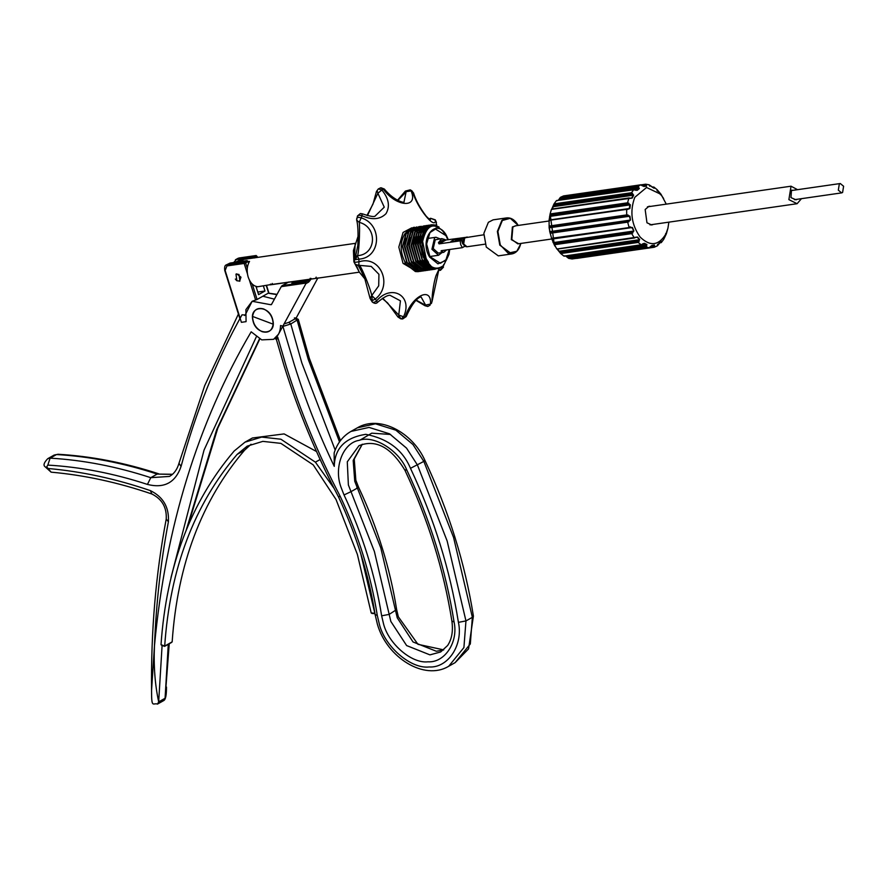 <?xml version="1.0" encoding="UTF-8"?>
<svg xmlns="http://www.w3.org/2000/svg" width="888" height="888" viewBox="0 0 888 888"><rect width="100%" height="100%" fill="white"/><g stroke="black" fill="none" stroke-linecap="round" stroke-linejoin="round"><path stroke-width="1.33" d="M340.204 496.337C358.486 535.198 370.851 574.902 377.289 615.44L379.409 624.431C385.015 646.897 411.066 669.175 429.159 666.966C448.063 668.209 463.392 644.832 458.419 622.355C450.083 569.93 434.099 518.592 410.478 468.309C402.786 449.994 387.889 438.672 365.778 434.321C345.188 437.584 334.687 448.274 334.265 466.378L334.143 452.958C337.24 443.312 342.835 436.141 350.915 431.446L369.064 427.417L389.477 433.799L406.549 448.14L417.438 465.001L447.164 541.036L465.956 620.923L463.913 647.552L448.718 666.244C424.409 681.041 386.857 657.62 377.4 624.253L375.102 614.496C368.753 574.514 356.565 535.342 338.517 496.958C316.394 454.667 298.312 411.133 284.26 366.344L276.334 339.305L274.836 338.606L277.733 337.218L286.269 366.522C300.233 411.022 318.215 454.29 340.204 496.337C338.15 497.225 337.984 497.169 339.716 496.181M235.975 274.126L236.907 280.774L239.904 281.096L238.972 274.448L235.975 274.126L236.763 273.859L240.959 277.178L239.594 281.241M236.519 280.475L235.342 279.043M230.036 263.07L226.396 264.868L244.5 262.06L247.064 260.617L230.036 263.07L227.472 264.513L225.141 270.463L241.392 322.322L246.076 321.645L245.898 309.646L252.148 301.276L270.64 304.695L271.717 304.084M247.064 260.617L248.207 261.527L245.643 262.97L247.275 268.165M252.259 284.093L257.087 299.478L252.148 301.276L245.177 314.996L242.024 314.807C216.128 361.172 195.804 411.732 181.052 466.478C175.424 482.661 164.225 488.644 147.441 484.415C113.875 473.437 80.675 466.988 47.819 465.101L46.709 466.844L51.104 472.161C84.393 475.124 117.982 482.406 151.859 493.994C162.071 499.112 166.855 507.448 166.234 518.992C155.8 573.959 150.916 631.124 151.559 690.498L151.559 690.509C151.504 709.068 153.08 702.575 157.52 704.062L157.431 704.117M276.901 294.616L268.176 293.229L262.848 296.226L274.414 299.156L262.848 296.226L257.087 299.478M274.88 338.472C278.555 335.564 280.442 331.257 280.541 325.53L282.85 326.174M233.666 262.548L236.43 259.463L253.457 257.021L256.022 255.578L238.994 258.031L236.43 259.463M263.392 285.969L264.979 291.02L258.575 294.616L255.999 286.413M248.651 262.97L248.207 261.527M283.96 323.954L288.844 322.355L295.249 318.748L294.372 317.926M340.47 440.581L309.324 358.297L298.279 319.325L290.787 323.987L283.427 326.262L283.305 325.352M277.733 337.218C275.979 339.371 275.924 339.871 277.544 338.716M298.279 319.325L295.271 317.882M257.453 257.42L257.165 256.488L254.601 257.92L253.457 257.021M264.979 291.02L257.764 292.052M48.385 468.52C82.14 471.539 116.15 478.91 150.427 490.631C163.281 497.003 169.264 507.392 168.398 521.811C160.795 561.838 156.144 603.163 154.468 645.754C165.557 527.283 197.791 422.633 251.171 331.812L261.738 339.871L273.571 339.327L278.499 334.21L305.916 283.616L305.605 282.229L309.435 279.809L310.267 278.266M272.783 320.069C276.945 335.553 256.01 336.053 252.936 320.535C248.773 305.05 269.708 304.562 272.783 320.069M296.303 317.782L317.915 277.9M305.938 283.072L281.241 286.658L271.417 304.639M281.241 286.658L282.295 285.614L305.605 282.229M244.6 315.484L245.177 314.996M151.559 690.498L154.468 645.754C153.557 665.8 154.967 684.515 158.674 701.875L157.52 704.062L163.925 700.466L165.079 698.279L169.242 643.756M311.222 278.488L310.378 280.031L293.018 281.94L291.841 283.25L292.874 282.095M310.378 280.031L308.691 282.062L307.958 280.908L291.841 283.25L293.173 282.229M281.718 285.991L288.722 281.996M358.341 546.264L360.828 553.957L374.836 613.264L371.206 612.964L372.327 613.453L371.206 612.964L357.387 554.445L336.019 499.489L313.231 464.89L280.886 443.367L262.848 441.369L247.197 446.142L237.096 454.423C194.206 504.65 170.074 568.531 164.691 646.042L161.017 644.677C166.456 566.333 190.842 501.776 234.188 451.004L244.966 442.18L261.66 437.085L280.897 439.216L315.406 462.171L334.121 488.433M251.049 444.255L244.566 450.216C201.676 500.444 177.533 564.324 172.161 641.835L164.491 646.231L161.982 645.299M244.966 442.18L252.436 437.984L284.116 433.91L316.539 451.548M374.903 613.231L372.327 613.453M364.924 278.976L359.274 272.072L353.89 261.827L353.424 250.538L358.164 235.997M239.838 260.106L243.556 259.574L241.858 260.528L238.139 261.061L239.838 260.106M235.52 262.282L238.139 261.061M256.144 286.868L257.464 286.68C253.313 286.08 250.205 282.861 248.163 277.034C246.487 270.995 246.953 265.778 249.528 261.383L248.218 261.572M356.033 264.646L359.274 272.072M354.501 257.731L355.156 243.479M271.051 284.571L321.734 277.578L270.241 284.837L270.474 284.082M448.285 239.671L446.287 235.264C436.041 216.472 418.459 239.471 429.626 257.065L437.939 263.847L446.264 260.273L449.051 254.157L449.694 249.484M446.342 235.364L445.321 233.611C434.41 221.29 426.839 223.887 422.621 241.425L426.251 259.041L428.527 262.337L425.829 259.296L421.012 248.462L423.154 257.098L420.279 243.967L424.309 229.293L431.246 224.797L434.365 224.897L439.049 227.051M423.154 257.098L432.589 267.91C436.707 269.464 440.393 268.631 443.634 265.423C437.051 270.407 430.802 268.553 424.875 259.851L421.012 248.462M443.634 265.423L449.051 254.157M428.527 262.337C420.979 251.515 420.046 240.881 425.718 230.436L429.071 227.35M442.635 230.825L444.688 233.733M422.344 254.834L420.357 244.3L424.076 230.68L430.558 226.496M424.619 260.439L419.802 244.378L420.979 235.875M422.588 232.179L423.521 230.758L429.97 226.573M431.59 267.421L422.399 259.784L418.159 244.622L421.878 230.991L425.274 227.883M432.179 267.721L425.174 264.069M422.422 260.75L417.604 244.7L418.781 236.197M420.401 232.49L425.685 227.483M425.785 227.606L429.148 226.74M429.426 226.729L430.047 226.751M426.096 227.317L428.882 226.806M429.159 226.806L429.848 226.862M430.003 267.876L420.202 260.095L415.961 244.933L419.68 231.302L423.077 228.194M420.224 261.072L415.406 245.01L416.583 236.508M418.204 232.811L423.487 227.794M423.587 227.927L426.062 227.139L423.898 227.628M426.34 227.106L426.95 227.051M427.228 227.051L428.072 227.084M428.36 227.117L429.204 227.261M426.962 227.128L427.816 227.195M428.094 227.228L428.971 227.417M427.195 268.054L418.004 260.417L413.764 245.255L417.482 231.624M430.369 268.354L428.26 268.409M427.783 268.354L417.449 260.495L413.209 245.332L414.385 236.83M424.142 227.417L424.753 227.372M425.03 227.361L425.785 227.384M426.162 227.428L427.028 227.583M427.317 227.65L428.205 227.927M424.764 227.439L425.618 227.506M425.907 227.55L426.773 227.728M427.061 227.805L427.949 228.116M424.997 268.376L415.806 260.728L411.566 245.565L415.284 231.935L418.681 228.827M415.828 261.705L411.022 245.643L414.74 232.012L419.092 228.427M421.944 227.728L422.555 227.683M422.832 227.683L423.587 227.705M423.965 227.75L424.83 227.894M425.363 228.027L426.007 228.238M426.296 228.349L427.195 228.76M422.566 227.761L423.421 227.828M423.709 227.861L424.575 228.049M425.186 228.227L425.752 228.438M426.051 228.56L426.95 229.004M425.974 268.986L423.865 269.042M423.387 268.986L416.394 265.323M413.63 262.016L408.824 245.965L409.99 237.462M419.747 228.049L420.357 228.005M420.635 227.994L421.389 228.016M421.767 228.061L422.633 228.216M423.165 228.349L423.809 228.56M425.308 229.237L426.229 229.792M420.368 228.072L421.223 228.138M421.511 228.183L422.377 228.36M422.988 228.538L423.554 228.749M425.063 229.493L425.985 230.092M429.326 266.899L428.56 267.488M428.305 267.665L427.616 268.087M427.272 268.276L426.484 268.631M425.141 269.064L424.32 269.219M421.212 269.142L411.41 261.361L407.17 246.198L410.889 232.567L414.285 229.459M429.015 266.766L428.271 267.388M428.016 267.566L427.394 267.976M426.984 268.209L426.196 268.598M425.796 268.764L425.13 268.997M424.864 269.075L424.253 269.219M423.998 269.264L420.734 269.231L414.197 265.645M411.433 262.337L406.626 246.276L410.345 232.645M409.235 262.648L404.429 246.598L405.605 238.095M416.805 269.941L406.471 262.071L405.095 262.271C399.844 251.626 399.855 242.013 405.128 233.4L410.567 229.459M419.38 269.93L417.271 269.985M418.781 271.606L415.373 271.55L404.773 263.17L405.095 262.271M406.493 233.2L409.89 230.092M413.153 228.993L413.764 228.949M414.052 228.938L414.796 228.971M415.184 229.004L416.039 229.16M416.339 229.226L417.216 229.504M447.852 239.727L445.987 235.664L435.497 229.06L429.959 232.567L426.617 243.978L429.925 256.665L440.415 263.27L445.965 259.762L449.261 249.55M421.722 268.609L420.945 269.086M432.589 267.91L424.542 260.328L420.002 244L424.031 229.337L430.98 224.842L434.099 224.93L437.84 226.451M438.772 268.376L432.944 269.031L422.344 260.639L417.815 244.322L421.833 229.648L428.915 225.141M434.165 269.397L430.758 269.342L420.146 260.95L415.617 244.633L419.636 229.97L426.717 225.452M431.968 269.708L428.56 269.652L417.959 261.272L413.42 244.955L417.438 230.281L424.52 225.774M429.77 270.03L426.362 269.974L415.762 261.583L411.222 245.266L415.24 230.603L423.443 226.007M427.572 270.341L424.164 270.285L413.564 261.904L409.024 245.588L413.042 230.913L420.124 226.396M425.374 270.662L421.966 270.607L411.366 262.215L406.826 245.898L410.844 231.235L418.903 226.651M423.176 270.973L419.769 270.918L409.168 262.537L404.628 246.22L408.647 231.546L416.705 226.962M420.979 271.295L417.571 271.24L406.97 262.848L402.431 246.531L406.449 231.868L413.542 227.35M404.773 263.17L406.471 262.071M439.338 268.209L433.222 268.986L422.621 260.595L418.082 244.278L422.111 229.615L430.025 225.03M430.158 225.03L433.832 225.696M435.386 269.153L431.024 269.297L420.424 260.917L415.884 244.6L419.913 229.925L427.827 225.341M427.961 225.341L428.948 225.374M429.093 225.397L431.723 226.04M433.055 269.508L428.826 269.619L418.226 261.227L413.686 244.91L417.715 230.247L425.63 225.663M425.774 225.663L426.751 225.696M426.895 225.707L427.905 225.874M428.049 225.896L430.214 226.651M430.991 269.786L426.629 269.93L416.028 261.549L411.499 245.232L415.517 230.558L423.432 225.974M428.66 270.141L424.442 270.252L413.83 261.86L409.301 245.543L413.32 230.88L421.378 226.296M426.462 270.452L422.244 270.562L411.644 262.182L407.104 245.865L411.122 231.191L419.036 226.607M424.264 270.773L420.046 270.884L409.446 262.493L404.906 246.176L408.924 231.513L416.838 226.928M422.066 271.084L417.848 271.195L407.248 262.815L402.708 246.498L406.726 231.824L414.641 227.239M420.013 271.373L415.651 271.517L405.05 263.126M358.919 265.323C355.822 264.89 354.401 263.925 354.656 262.404L359.374 261.705C380.297 255.023 393.362 285.148 375.291 299.034L371.75 295.526L378.71 285.847L378.932 274.303L371.195 266.411L358.874 265.323L358.93 259.141L354.257 259.807L357.22 255.666C358.619 257.564 360.306 229.648 359.218 222.344L356.654 220.069L356.721 218.626C356.954 217.26 358.519 217.038 361.405 217.949C382.817 224.542 381.03 257.909 358.93 259.141L357.22 255.666C376.423 254.945 377.933 226.973 359.218 222.344L362.126 215.762L358.763 215.151L360.395 213.542L362.393 213.83C369.686 216.295 373.892 217.072 375.036 216.161L384.26 207.17L377.877 193.262L381.829 189.999C388.811 198.413 390.209 206.294 386.025 213.653C380.12 219.536 372.15 220.235 362.126 215.762L361.938 214.108M384.338 189.033C394.527 201.387 405.106 203.186 403.996 201.998L406.138 191.675L411.089 190.909C418.714 208.458 396.37 207.248 383.372 189.211L384.338 189.033L381.019 187.757L378.299 188.933L381.829 189.999L383.372 189.211L380.575 187.89M430.258 219.813L430.758 218.326L435.497 220.268C435.286 230.381 416.883 207.537 412.742 191.886L410.234 189.843L411.988 190.887M436.097 228.893L436.097 227.939M436.152 225.43L436.33 222.211M438.839 269.486L436.763 274.037C434.609 277.522 431.679 295.116 432.079 301.332L439.138 268.298M442.835 266.178L443.478 266.855L439.66 270.285L439.183 269.541M430.469 304.073L425.563 305.061L421.112 297.014C421.634 297.036 415.884 295.293 406.171 316.605L405.239 316.883C411.444 296.237 431.901 285.67 430.469 304.073L431.679 302.486L430.469 304.073M377.012 302.087L376.69 300.777C391.597 283.339 413.453 296.104 403.541 316.772L398.745 315.04L400.433 300.843L390.01 295.293C387.668 295.071 383.516 297.413 377.578 302.297C376.323 303.818 374.547 303.718 372.25 302.009L370.074 298.435L371.75 295.526L372.283 300.61L370.074 298.435L364.79 278.643C360.251 268.676 357.797 264.147 357.453 265.057M438.694 270.185L440.415 270.352L443.434 267.199M416.172 300.1L427.783 306.482L430.114 305.15M382.728 298.202L398.745 315.04L400.788 318.836L402.664 318.959L405.239 316.883L403.541 316.772L401.276 318.825M382.295 298.479L387.634 302.952L397.946 316.983L400.788 318.836M398.867 317.449L398.745 315.04M358.874 265.323C359.396 261.904 370.207 287.29 371.75 295.526M354.656 262.404L354.212 259.829L357.22 255.666L355.489 259.673M355.566 256.51L357.82 245.465C358.352 232.922 357.964 224.453 356.654 220.069L357.476 215.951L360.395 213.542M435.275 219.847L430.758 218.326L429.137 219.092M377.145 190.665L377.877 193.262L367.466 215.606M366.955 215.473L373.016 204.04L376.457 191.475L378.299 188.933M406.415 191.575L397.824 200.433M407.648 233.067L406.293 233.477M453.502 239.838L450.915 241.503L452.647 241.647L461.471 240.026L462.604 243.512M460.117 239.305L459.906 238.606L456.865 238.783M467.288 237.163L445.965 240.004L439.072 243.878L460.217 240.837L460.683 244.6L462.359 247.663L441.214 250.705L441.192 251.57L443.745 252.314L446.553 249.939M439.072 243.878L438.417 242.702L444.333 239.372L441.78 238.628L435.242 239.782L433.222 248.54L438.25 253.102L443.745 252.314M441.78 238.628L438.417 242.702M444.333 239.372L445.965 240.004M440.071 238.872L435.975 237.263L434.598 237.729L431.934 249.262L438.561 255.267L442.046 252.558M465.8 237.695L467.11 236.963M443.256 250.416L441.192 251.57L441.214 250.705M465.8 245.721L462.359 247.663M460.217 240.837L461.527 240.104M459.906 238.606L465.312 237.862M263.592 308.924C257.331 307.315 253.668 309.823 252.569 316.439C252.78 323.554 255.966 328.638 262.127 331.69C268.376 333.289 272.05 330.78 273.149 324.164C272.927 317.049 269.741 311.966 263.592 308.924M456.576 240.726L458.785 239.494M838.316 190.154L839.327 183.927L840.281 183.527L843.6 186.258L842.59 192.485L841.635 192.885L838.316 190.154M792.995 190.332L791.497 190.176L790.953 197.602L796.014 199.822L797.302 199.267M511.066 218.548L506.615 217.915L493.118 219.847L488.378 222.3L483.86 233.378L486.28 247.075L498.29 255.866L511.799 253.924L515.884 252.059M801.464 198.668L797.102 203.707L788.888 199.622L791.03 186.203L797.546 189.677M650.726 206.371L649.017 206.249L645.165 209.513L646.964 222.777L651.703 224.986L653.313 224.387M553.979 203.974L551.492 209.657L554.023 203.885L554.112 205.428L551.748 209.501M557.331 200.766L556.443 200.633L554.034 203.874M666.278 204.14L661.049 194.306L657.042 189.599L653.857 187.046L654.167 188.245L649.15 184.815L645.698 184.204L646.553 186.147L644.055 186.458L641.014 184.782L637.839 186.203L639.349 188.567L637.251 190.321L634.953 190.11L636.774 190.199L638.894 188.423L558.563 200.177L560.406 197.336L560.084 198.912L558.43 200.255M564.402 196.415L563.569 195.915L560.406 197.336L560.406 198.202L637.395 187.124L638.084 187.69L638.75 186.946M663.636 198.535L660.561 194.15L646.564 187.49L634.787 197.314C629.625 211.422 631.412 224.686 640.159 237.085C650.194 246.764 658.785 245.699 665.933 233.921L667.92 228.272L668.864 222.144M663.491 238.328L663.758 239.294L666.377 233.766L667.92 228.272M634.953 190.11L633.888 189.499L631.468 192.74L633.666 195.127L632.267 198.057L628.848 198.257L627.561 202.819L630.358 204.828L629.881 208.502L626.662 209.723L626.695 214.907L629.925 216.195L630.447 220.046L627.672 222.144L629.026 227.162L632.445 227.495L633.877 230.936L631.712 233.622L634.176 237.718L637.529 237.018L639.66 239.527L638.183 242.435L641.38 244.977L644.399 243.301L646.908 244.489L646.076 247.208L649.528 247.819L652.014 245.399L654.512 245.088L654.212 247.241L657.386 245.821L659.218 242.979L661.327 241.225L661.338 242.524L663.758 239.294M660.006 242.457L661.338 242.535L660.45 242.402L660.65 241.791L661.604 241.725M654.212 247.241L576.767 258.386L576.401 257.82L576.767 258.386M645.398 246.431L646.076 247.208L568.631 258.353L568.42 257.509L645.398 246.431L646.497 244.755L566.489 256.266L568.631 258.353L572.094 258.963L572.749 258.275M637.717 241.492L638.172 242.424L560.728 253.557L560.739 252.558L637.717 241.492L639.205 239.749L559.196 251.26L560.406 252.059L560.739 253.568L563.947 256.121L564.757 255.766M554.523 243.745L631.512 232.667L633.377 231.102L553.368 242.613L556.732 248.862L557.62 248.895L635.42 237.329M631.512 232.667L631.712 233.611L554.267 244.755L551.437 238.139L552.425 238.717L629.414 227.65L630.214 226.806L630.635 227.317M627.672 222.144L550.227 233.267L551.581 238.295L629.414 227.65M549.25 226.04L549.972 226.762L549.394 227.761L549.916 231.635L550.738 232.39L550.105 233.144L549.139 227.805L549.095 220.113L550.116 213.953L550.627 214.874L549.339 220.013L629.348 208.502L629.825 204.806L627.616 203.796L550.627 214.874M626.917 209.168L549.938 220.235L629.881 208.502M630.147 198.324L551.404 209.402L550.116 213.953L627.561 202.819M555.189 246.431L554.356 244.988L550.116 213.953M631.468 192.74L631.279 193.773L554.29 204.839L554.023 203.885L631.468 192.74M634.321 189.688L556.454 200.633M560.395 197.347L637.839 186.203L637.395 187.124M641.025 184.782L641.391 185.337L641.025 184.782L563.58 195.915L641.069 184.771M641.891 185.537L643.634 186.302L646.142 185.992L645.032 184.893L645.698 184.204L641.858 185.348M649.15 184.815L649.372 185.659M654.312 187.734L653.024 187.39L653.857 187.046L652.713 187.435M657.042 189.599L657.053 190.598M568.642 258.353L565.745 255.955M560.739 253.568L556.743 248.64M657.386 191.109L657.486 190.254M660.372 194.616L661.316 194.772M649.872 186.247L649.805 185.592M645.565 184.216L641.269 184.837L643.6 186.302M642.59 185.903L646.386 184.982M634.165 189.399L636.074 190.298M639.349 188.567L638.084 187.69L560.084 198.912L559.973 198.279M630.091 198.235L631.757 197.991L633.166 195.027L631.279 193.773M553.79 204.651L554.112 205.428L553.79 204.651L554.112 205.428L632.101 194.206L632.556 193.318M627.55 202.83L627.616 203.796M549.994 214.463L550.538 215.251L628.538 204.04L628.771 203.13M549.139 221.079L549.872 220.402M628.182 209.157L549.772 220.246M550.738 232.39L627.716 221.323L629.925 220.135L549.661 231.657M630.447 220.046L629.403 216.25L626.961 215.695L549.972 226.762M549.261 226.052L626.695 214.918L626.961 215.695M549.173 226.218L549.905 226.906L627.905 215.684L627.949 214.896M550.105 233.144L550.638 232.301L628.637 221.079L628.882 221.822M627.716 221.323L627.672 222.122M551.437 238.139L552.325 238.595L551.437 238.139L552.325 238.595L553.091 242.557M633.877 230.936L631.934 227.639L630.325 227.372L552.292 238.75M554.023 244.322L554.334 243.412L632.334 232.19L632.8 233M560.306 252.902L560.406 252.059L560.306 252.902L560.406 252.059L638.405 240.837L639.071 241.58M646.908 244.489L643.622 243.523L641.68 245.01M643.212 243.667L642.246 244.1M563.947 256.121L641.747 244.7M567.976 257.576L567.909 256.921L567.976 257.576L567.909 256.921L645.909 245.699L646.753 246.242M650.072 247.23L653.379 246.753L654.156 245.354L651.326 245.81M654.512 245.088L651.603 245.665L650.171 246.853M649.539 247.819L649.739 247.197L649.539 247.819L572.094 258.963M653.379 246.753L654.201 247.253L653.379 246.753M650.593 246.487L654.667 246.298M657.386 245.821L657.375 244.966M657.697 244.256L657.808 244.888M665.634 233.622L666.511 233.222M663.68 237.74L664.002 238.517M295.249 318.748L297.158 320.257L308.236 359.329L339.516 441.891M288.844 322.355L290.753 323.865L301.831 362.937L335.176 450.061M454.068 621.989L451.881 621.034C443.734 569.774 428.105 519.547 404.984 470.351C391.075 447.23 375.724 439.016 358.941 445.709L347.286 461.827L348.374 484.937L350.993 491.652L344.033 494.96L341.048 487.323C333.566 467.588 342.957 442.957 358.952 440.37C373.759 434.754 398.812 450.194 406.715 469.819C430.058 519.48 445.832 570.207 454.068 621.989C458.508 642.057 444.833 662.925 427.949 661.815C411.799 663.791 388.533 643.9 383.527 623.831L381.64 615.817C375.102 574.691 362.57 534.398 344.033 494.96M356.832 487.756C358.896 486.957 359.085 487.057 357.398 488.045L350.993 491.652L374.392 551.492L390.842 621.445L406.637 645.576L429.936 654.867L440.681 651.97L447.619 645.498C451.848 639.16 453.269 631.002 451.881 621.034M448.718 666.244L455.122 662.637L470.318 643.955L472.361 617.315L465.956 620.923L458.419 622.355M334.265 466.378C318.537 433.366 305.283 399.689 294.505 365.334L282.895 326.34M455.122 662.637L468.564 648.895L473.404 616.094L472.361 617.315L453.568 537.429L423.842 461.405L410.478 468.309M443.634 649.938L436.341 651.259L413.042 641.969L397.247 617.837L380.797 547.896L354.767 481.329L353.18 460.472L362.215 444.255M443.711 649.872L417.971 644.322L398.335 616.794L396.636 609.557L389.188 614.385L381.64 615.817M247.408 273.737L244.178 263.447L244.5 262.06L245.643 262.97L244.178 263.447L227.15 265.901M255.622 299.978L249.384 280.064M390.609 434.465L371.75 433.166L360.006 440.115M423.287 461.105C425.352 460.317 425.541 460.406 423.842 461.405L412.953 444.533L395.882 430.192L375.469 423.809L357.32 427.838C379.143 414.752 412.265 431.868 425.019 460.583C448.862 511.31 465.001 563.147 473.404 616.094M238.994 258.031L239.96 258.686L237.917 258.386L239.161 257.964L256.188 255.522L257.731 257.376M268.642 293.107L266.278 285.559M375.102 614.496L377.289 615.44M406.16 469.53C404.473 470.518 404.651 470.618 406.715 469.819M256.022 255.578L257.165 256.488M308.691 282.062L305.916 283.616M291.841 283.25L292.496 282.884M162.093 645.454L158.674 701.875L165.079 698.279L168.276 644.311M186.147 530.314L216.65 429.692L259.474 338.872M256.299 336.874L204.04 450.094L170.973 577.7M51.104 472.161L44.589 466.289C43.268 464.779 44.322 462.237 47.752 458.674L50.105 458.153C83.306 460.062 116.861 466.577 150.771 477.677L169.475 476.423C174.026 473.881 177.2 469.486 178.988 463.259L181.052 466.478M172.394 474.37L157.176 474.07C123.266 462.97 89.71 456.465 56.51 454.545L50.105 458.153L47.819 465.101M56.51 454.545L54.157 455.067L56.51 454.545M172.483 474.281L157.176 474.07L150.771 477.677L147.441 484.415M150.427 490.631L151.859 493.994M168.398 521.811L166.234 518.992M320.135 459.507L315.406 462.171M244.566 450.216L237.096 454.423M316.172 277.134L315.751 278.088M272.239 283.45L271.806 284.415M424.286 265.989L423.809 266.567M421.611 268.576L420.857 269.064M417.16 271.728L403.052 263.37L398.812 247.075L403.085 232.423L411.755 227.828M413.497 229.115L414.363 229.204M414.707 229.271L415.54 229.459M415.828 229.548L416.738 229.881M418.27 230.658L418.892 231.058M435.497 220.268L436.474 222.555L435.497 220.268M443.567 265.49L443.678 264.469M372.005 301.443C372.76 302.875 374.314 302.653 376.69 300.777L375.291 299.034L372.283 300.61M358.763 215.151L357.453 216.439M460.04 238.617L460.25 239.283M252.569 316.439L273.149 324.164M483.782 234.798L464.679 237.806L463.669 244.034L466.977 246.764L465.157 246.331L463.447 244.034L464.002 238.339L464.846 237.695M465.634 237.407L463.225 239.238L462.77 243.834L466.133 246.709M457.331 239.76L453.69 239.693L452.114 241.714M464.069 238.728L458.452 239.538L457.043 240.659M462.215 242.291L463.481 238.939M518.703 243.745L511.322 239.638L512.387 226.962L516.117 225.73M548.973 221.012L515.229 225.863L512.864 227.084L511.821 239.471L517.826 243.867L551.559 239.016M518.004 225.041C514.829 219.858 511.033 217.482 506.615 217.915L501.887 220.357L497.369 231.435L499.789 245.132L511.799 253.924C516.139 253.102 519.114 249.761 520.712 243.878L516.838 251.237L508.125 253.18L500.288 244.966L497.891 231.424L502.353 220.479L510.278 218.293L518.237 225.43M644.055 186.458L643.445 186.291M633.666 195.127L552.88 206.738M630.358 204.828L549.572 216.439M629.925 216.195L549.139 227.805M632.445 227.495L551.659 239.116M639.66 239.527L637.051 237.229L635.32 237.473M557.042 248.729L559.196 251.26M649.739 247.73L651.581 245.676M659.806 242.546L659.196 243.012M663.802 239.183L665.967 233.433M362.315 444.211L354.245 459.063L355.855 480.286L358.574 487.235C377.333 527.128 390.021 567.909 396.636 609.557M350.915 431.446L357.32 427.838M235.364 259.829L237.917 258.386M268.454 293.129L277.034 294.361M226.396 264.868C224.897 265.157 224.342 267.011 224.742 270.429L239.871 318.703M266.544 285.514L268.92 293.073M47.752 458.674L54.157 455.067M158.741 473.826C124.753 462.692 91.087 456.166 57.731 454.245M163.925 700.466C165.69 699.267 166.533 694.793 166.467 687.023M187.823 526.262L217.782 428.183L259.773 339.027M238.406 314.052L204.684 385.681L178.988 463.259M282.04 285.725L288.644 282.007M161.472 645.221L164.58 646.375M171.784 642.335L164.602 646.375M371.939 613.475L374.969 613.652M355.189 243.368L239.594 259.984M359.329 272.172L321.734 277.578M256.188 287.002L271.217 284.515M234.854 262.648L239.549 259.995M440.415 270.352L438.639 270.263M432.079 301.332L431.379 303.496M427.783 306.482L425.019 305.738L415.928 300.344M406.171 316.605L402.664 318.959M436.663 224.442L436.508 225.574M413.497 192.796C415.806 200.299 420.068 208.136 426.296 216.317L430.025 219.891M429.026 219.014L430.425 218.315M381.019 187.757L379.986 188.067M410.234 189.843L405.383 191.064L397.502 200.266M427.25 238.517L435.975 237.263M429.836 256.521L438.561 255.267M465.101 245.932L464.158 245.687M840.281 183.527L790.276 190.72M841.635 192.885L794.383 199.689M485.126 244.156L466.977 246.764M453.69 239.693L459.762 240.082M649.994 224.864L797.102 203.707M647.396 206.849L791.03 186.203M660.728 194.694L657.12 189.677M652.158 187.19L653.557 186.991M653.912 188.167L649.306 184.915M641.258 184.837L645.632 184.204M646.198 185.992L644.621 186.114M558.33 200.277L560.273 197.48M556.687 200.51L634.065 189.377M631.057 198.335L629.126 197.946M551.825 209.057L629.081 197.946M557.253 249.084L634.487 237.973M560.672 253.48L556.754 248.651M634.532 237.962L636.263 237.085M564.224 256.177L641.591 245.055M568.486 258.253L565.623 255.977M572.161 258.952L649.594 247.819M576.534 258.341L575.702 257.62M576.723 258.397L654.156 247.264M654.19 245.354L653.168 245.543M659.451 242.89L661.094 242.657M657.509 245.687L661.094 241.381"/></g></svg>

